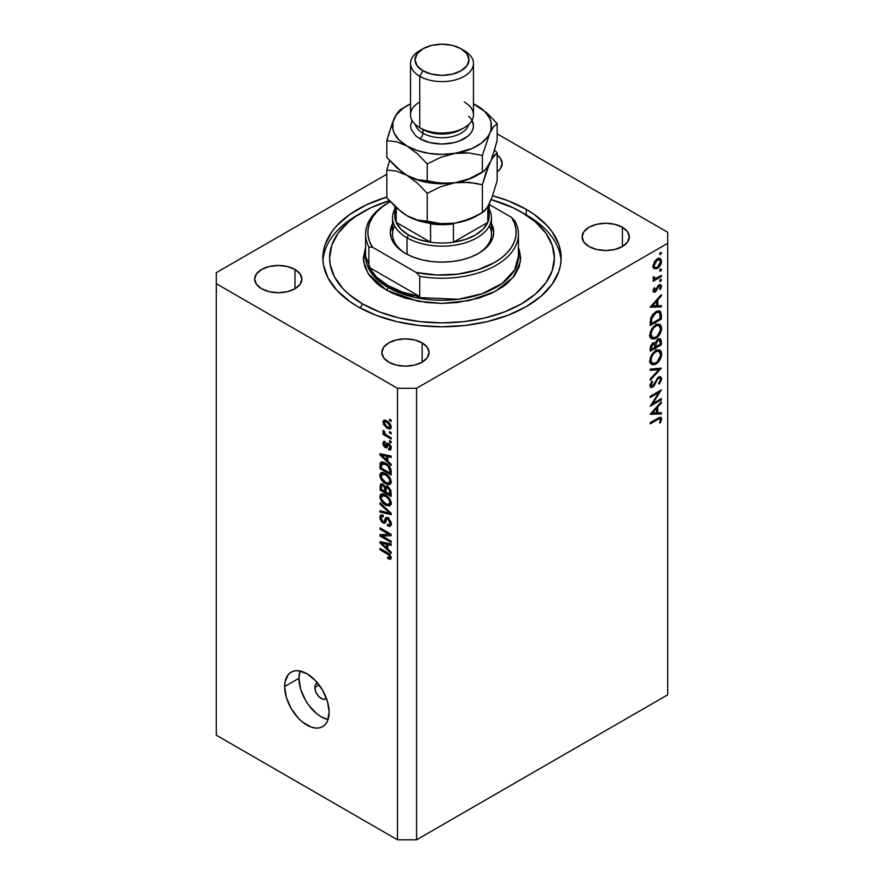 <?xml version="1.0" encoding="UTF-8"?>
<svg xmlns="http://www.w3.org/2000/svg" width="884" height="884" viewBox="0 0 884 884"><rect width="100%" height="100%" fill="white"/><g stroke="black" fill="none" stroke-linecap="round" stroke-linejoin="round"><path stroke-width="1.33" d="M326.417 698.338A8.995 5.194 60 0 1 325.699 698.924A8.995 5.194 60 0 1 318.77 696.515A8.995 5.194 60 0 1 314.848 687.465L319.124 684.989L314.848 687.465L315.323 684.934L317.665 682.989M298.947 678.293A31.47 18.166 -120 0 0 328.063 719.543L321.201 716.836L316.859 713.83L308.836 705.366L305.466 700.216L300.637 689.1L298.947 678.293L284.648 686.548L298.947 678.293A31.47 18.166 -120 0 1 300.03 670.989L298.947 678.293M329.146 712.239A31.47 18.166 60 0 1 322.627 726.648A31.47 18.166 60 0 1 298.383 718.217A31.47 18.166 60 0 1 284.648 686.548L285.068 681.785L288.394 674.437L291.156 672.138L294.538 670.89L298.383 670.735L306.892 673.696L315.411 680.569L322.627 690.316L327.456 701.432L329.146 712.239L327.456 721.101L325.4 724.35L322.627 726.648L319.257 727.897L315.411 728.051L311.234 727.101L302.549 722.095L298.383 718.217L291.156 708.482L286.339 697.354L284.648 686.548A31.47 18.166 60 0 1 291.156 672.138A31.47 18.166 60 0 1 315.411 680.569A31.47 18.166 60 0 1 329.146 712.239M526.245 209.353L526.245 215.033L526.245 209.353L534.091 214.359L547.063 225.564L552.069 231.674L558.843 244.57L560.567 251.255L561.13 257.995L560.567 264.736L558.843 271.41L552.069 284.317L541.052 296.206L526.245 306.626L508.189 315.179L487.592 321.544L465.238 325.456L442 326.771L418.762 325.456L396.408 321.544L375.811 315.179L357.755 306.626A119.13 68.786 180 0 1 322.87 257.995A119.13 68.786 180 0 1 386.838 197.022L366.418 204.823L349.909 214.359L336.937 225.564L331.931 231.674L325.157 244.57L323.433 251.255L322.87 257.995L323.433 264.736L327.997 277.963L336.937 290.416L349.909 301.632L357.755 306.626A119.13 68.786 180 0 0 487.592 321.544A119.13 68.786 180 0 0 561.13 257.995A119.13 68.786 180 0 0 526.245 209.353A119.13 68.786 180 0 0 492.653 195.74L508.189 200.801L526.245 209.353M294.98 269.465L294.98 288.737L287.322 291.687L278.283 292.726L269.255 291.687L261.598 288.737A23.603 13.625 180 0 1 254.68 279.101A23.603 13.625 180 0 1 269.255 266.504A23.603 13.625 180 0 1 294.98 269.465L300.096 273.885L301.886 279.101L300.096 284.317L294.98 288.737L294.98 269.465A23.603 13.625 180 0 1 301.886 279.101A23.603 13.625 180 0 1 287.322 291.687A23.603 13.625 180 0 1 261.598 288.737L256.482 284.317L254.68 279.101L256.482 273.885L261.598 269.465L269.255 266.504L278.283 265.476L287.322 266.504L294.98 269.465M422.132 342.882L422.132 362.153L414.474 365.103L405.447 366.142L396.408 365.103L388.75 362.153A23.603 13.625 180 0 1 381.844 352.517A23.603 13.625 180 0 1 396.408 339.92A23.603 13.625 180 0 1 422.132 342.882L427.248 347.302L429.049 352.517L427.248 357.722L422.132 362.153L422.132 342.882A23.603 13.625 180 0 1 429.049 352.517A23.603 13.625 180 0 1 414.474 365.103A23.603 13.625 180 0 1 388.75 362.153L383.634 357.722L381.844 352.517L383.634 347.302L388.75 342.882L396.408 339.92L405.447 338.881L414.474 339.92L422.132 342.882M622.402 227.254L622.402 246.525L614.745 249.476L605.717 250.515L596.678 249.476L589.02 246.525A23.603 13.625 180 0 1 582.114 236.89A23.603 13.625 180 0 1 596.678 224.293A23.603 13.625 180 0 1 622.402 227.254L627.518 231.674L629.32 236.89L627.518 242.105L622.402 246.525L622.402 227.254A23.603 13.625 180 0 1 629.32 236.89A23.603 13.625 180 0 1 614.745 249.476A23.603 13.625 180 0 1 589.02 246.525L583.904 242.105L582.114 236.89L583.904 231.674L589.02 227.254L596.678 224.293L605.717 223.254L614.745 224.293L622.402 227.254M216.293 272.67L386.838 174.214L216.293 272.67L216.293 735.19L397.491 839.8L397.491 388.297L216.293 283.687L216.293 272.67M667.707 243.31L416.574 388.297L416.574 839.8L667.707 694.813L667.707 243.31L667.707 694.813L416.574 839.8L416.574 388.297L397.491 388.297L397.491 839.8L416.574 839.8L397.491 839.8L216.293 735.19L216.293 283.687L397.491 388.297L416.574 388.297L667.707 243.31L667.707 232.293L667.707 243.31M652.613 403.679L661.342 398.629L661.342 399.789L650.215 406.209L658.978 392.419L650.215 397.48L650.215 396.33L661.342 389.899L652.613 403.679L661.342 389.899L650.215 396.33L650.215 397.48L658.978 392.419L650.215 406.209L661.342 399.789L661.342 398.629L652.613 403.679L651.95 403.292L652.613 403.679M652.48 386.12L650.071 384.474L651.077 385.059L652.502 381.722L651.696 381.258L652.502 381.722L651.817 381.07L649.939 385.59L650.723 387.446L652.536 387.247L649.939 385.756L652.536 387.247L654.226 385.557L653.497 385.137L654.226 385.557L655.74 382.573L655 382.153L655.74 382.573L657.508 379.236L656.779 378.816L657.508 379.236L658.602 378.142L657.751 377.656L659.84 378.032L660.492 379.567L658.635 383.468L659.199 384.22L661.63 378.916L660.702 376.805L658.624 376.982L660.392 376.672L661.42 377.656L661.586 379.567L659.199 384.22L658.635 383.468L660.492 379.567L659.994 378.131L659.077 377.954L657.508 379.236L653.21 386.75L651.044 387.568L649.972 386.164L651.817 381.07L652.502 381.722L651.099 385.391L652.48 386.12L658.624 376.982L652.48 386.12L649.95 385.291M661.342 368.164L650.215 380.186L650.215 378.949L658.989 369.6L650.215 370.385L650.215 369.147L661.342 368.164L650.215 369.147L650.215 370.385L658.989 369.6L650.215 378.949L650.215 380.186L661.342 368.164M661.63 353.976L661.221 356.804L658.072 362.307L654.69 364.639L651.674 364.584L650.182 362.65L650.027 359.445L650.867 356.473L653.508 352.418L656.348 350.318L659.044 349.843L660.912 351.081L661.63 353.976L659.939 350.186L655.773 350.617C652.171 353.081 650.215 356.484 649.939 360.827L651.619 364.562L655.829 364.097L654.712 363.446L655.829 364.097C659.398 361.644 661.32 358.274 661.63 353.976L660.315 353.213L661.63 353.976M661.63 328.284L661.221 331.113L658.072 336.616L654.69 338.937L651.674 338.892L650.182 336.948L650.027 333.743L650.867 330.782L653.508 326.726L656.348 324.627L659.044 324.152L660.912 325.389L661.63 328.284L659.939 324.494L655.773 324.925C652.171 327.389 650.215 330.793 649.939 335.135L651.619 338.859L655.829 338.406L654.712 337.754L655.829 338.406C659.398 335.953 661.32 332.583 661.63 328.284L660.315 327.522L661.63 328.284M661.342 306.892L650.215 307.223L661.342 294.703L661.342 295.952L657.784 299.908L657.784 305.731L661.342 305.632L661.342 306.892L661.342 305.632L657.784 305.731L657.784 299.908L661.342 295.952L661.342 294.703L650.215 307.057L661.342 306.892L659.276 305.687L661.342 306.892M661.486 252.868L659.906 254.537L660.204 252.614L661.486 252.868L660.558 252.327L659.63 253.929L660.558 254.47L659.63 253.929L660.558 254.47L661.486 252.868L660.558 252.327M657.298 268.537L654.116 268.736L653.154 265.078L655.387 260.426L659.508 258.261L661.199 259.553L661.199 263.299L659.641 266.371L657.298 268.537C659.884 266.78 661.276 264.349 661.486 261.255L660.326 258.537L657.298 258.824L654.414 261.774L653.077 266.117L654.105 268.736L657.298 268.537L656.072 267.83L657.298 268.537M661.486 269.498L659.906 271.167L660.204 269.244L661.486 269.498L660.558 268.968L659.63 270.57L660.558 271.101L659.63 270.57L660.558 271.101L661.486 269.498L660.558 268.968M661.342 275.432L661.342 276.582L653.21 281.278L653.21 280.118L654.414 279.432L653.177 278.559L653.353 276.747L654.215 276.88L654.436 278.349L655.519 278.482L661.342 275.432L655.817 278.416L653.353 276.747L653.077 277.919L654.414 279.432L653.21 280.118L653.21 281.278L661.342 276.582L660.348 276.007L661.342 276.582L661.342 275.432M661.486 279.874L659.906 281.543L660.204 279.62L661.486 279.874L660.558 279.344L659.63 280.946L660.558 281.477L659.63 280.946L660.558 281.477L661.486 279.874L660.558 279.344M655.21 291.985L653.972 292.295L653.11 291.3L654.226 287.775L654.922 288.151L654.094 290.493L655.166 290.858L658.171 285.576L660.823 284.604L661.475 286.56L660.392 289.488L659.63 289.156L660.403 286.25L659.177 285.897L655.21 291.985L659.177 285.897L660.492 286.803L659.63 289.156L660.392 289.488L661.486 286.173L660.812 284.604L659.144 284.77L655.166 290.858L654.072 290.272L654.922 288.151L654.226 287.775L653.077 290.847L653.641 292.173L655.21 291.985L653.077 290.759L655.21 291.985M655.928 311.665L659.121 310.803L660.679 311.721L661.342 319.08L650.215 325.5L650.967 317.522L652.712 314.461L655.928 311.665L650.624 318.594L650.215 325.5L661.342 319.08L661.342 315.091L660.083 314.361L661.342 315.091L660.016 311.102L655.928 311.665M655.342 343.136L652.978 343.014L650.215 348.694L650.215 351.191L661.342 344.771L661.342 341.301L659.884 340.451L661.342 341.301L661.342 344.771L650.215 351.191L650.48 346.362L652.348 343.456L654.016 342.616L655.342 343.136L656.801 340.196L658.845 338.716L660.536 338.904L661.342 341.301L660.37 338.804L658.182 339.014L655.342 343.136L654.934 342.76M661.342 413.955L650.215 414.276L661.342 401.767L661.342 403.016L657.784 406.971L657.784 412.795L661.342 412.695L661.342 413.955L661.342 412.695L657.784 412.795L657.784 406.971L661.342 403.016L661.342 401.767L650.215 414.121L661.342 413.955L659.276 412.751L661.342 413.955M660.492 419.679L659.232 418.74L650.215 423.834L650.215 422.685L660.072 417.259L661.619 418.707L660.348 422.928L659.486 422.74L660.492 419.679L659.486 422.74L660.348 422.928L661.63 419.093L660.934 417.381L657.729 418.342L650.215 422.685L650.215 423.834L657.619 419.557L656.624 418.983L657.619 419.557C659.132 418.386 660.083 418.43 660.492 419.679L658.558 417.889M382.275 536.024L391.137 541.141L391.137 542.467L380.009 536.047L380.009 534.632L388.883 534.323L380.009 529.207L380.009 527.87L391.137 534.301L391.137 535.726L382.275 536.024L391.137 535.726L391.137 534.301L380.009 527.87L380.009 529.207L388.883 534.323L380.009 534.632L380.009 536.047L391.137 542.467L391.137 541.141L382.275 536.024L384.993 534.455L382.275 536.024M388.043 517.825L391.104 522.101L391.048 525.295L389.656 526.455L387.523 525.87L387.38 524.455L389.082 524.753L389.943 523.45L388.485 519.461L386.816 519.107L385.358 522.72L384.065 523.295L381.689 521.914L380.043 518.908L380.065 515.98L381.17 514.897L383.192 515.361L383.336 516.775L381.733 516.565L381.17 518.322L381.855 520.51L383.247 521.715L384.352 521.494L385.811 517.692L388.043 517.825L385.38 518.278L384.076 521.792L382.938 521.56L381.17 518.09L381.733 516.565L383.336 516.775L383.192 515.361L380.783 515.041L379.866 517.383L382.916 522.875L384.927 523.118L386.927 519.03L388.076 519.184L389.977 522.875L389.236 524.676L387.38 524.455L387.523 525.87L390.286 526.245L391.281 523.748L388.043 517.825M380.009 502.797L391.137 513.261L391.137 514.643L380.009 512.057L380.009 510.687L389.833 513.273L380.009 504.178L380.009 502.797L380.009 504.178L389.833 513.273L380.009 510.687L380.009 512.057L391.137 514.643L391.137 513.261L380.009 502.797M389.535 506.046L391.281 503.261L389.921 505.913L386.231 505.416L381.777 501.747L379.987 497.913L380.142 495.117L381.733 493.824L384.573 494.366L387.678 496.377L390.297 499.648L391.281 503.261L389.579 498.499L385.59 494.885L381.048 494.079L379.866 496.664C380.463 500.554 382.407 503.383 385.722 505.14L390.153 505.803M389.535 484.686L391.281 481.902L389.921 484.565L386.728 484.299L382.695 481.46L379.987 476.553L380.142 473.758L381.733 472.476L384.573 473.006L387.678 475.017L390.297 478.299L391.281 481.902L389.579 477.139L385.59 473.526L381.048 472.719L379.866 475.305C380.463 479.205 382.407 482.023 385.722 483.78L390.153 484.443M387.811 461.128L391.137 464.166L391.137 465.559L380.009 455.028L380.009 453.724L391.137 456.045L391.137 457.426L387.811 456.63L387.811 461.128L387.811 456.63L391.137 457.426L391.137 456.045L380.009 453.724L380.009 455.028L391.137 465.559L391.137 464.166L387.811 461.128M389.546 419.248L391.137 420.165L391.137 421.502L389.546 420.585L389.546 419.248L389.546 420.585L391.137 421.502L391.137 420.165L389.546 419.248M387.004 420.961L390.463 424.209L390.916 428.42L389.91 429.049L387.457 428.386L383.457 424.475L383.457 420.541L384.883 420.132L387.004 420.961L383.733 420.331L382.905 422.176L387.093 428.176L390.452 428.851L391.281 427.005L387.004 420.961M389.546 431.602L391.137 432.519L391.137 433.856L389.546 432.939L389.546 431.602L389.546 432.939L391.137 433.856L391.137 432.519L389.546 431.602M386.938 435.271L391.137 437.691L391.137 439.028L383.048 434.353L383.048 433.016L384.341 433.768L383.037 432.022L383.336 430.342L384.496 431.514L384.872 433.635L386.938 435.271L385.291 434.077L383.336 430.342L382.905 431.359L384.341 433.768L383.048 433.016L383.048 434.353L391.137 439.028L391.137 437.691L386.938 435.271M389.546 440.608L391.137 441.525L391.137 442.862L389.546 441.945L389.546 440.608L389.546 441.945L391.137 442.862L391.137 441.525L389.546 440.608M388.673 443.437L390.916 446.111L390.761 449.801L388.684 449.79L388.54 448.365L389.7 448.475L390.12 447.348L388.673 444.785L386.617 447.823L384.96 447.459L383.203 445.127L382.927 442.773L383.833 441.359L385.214 441.613L385.358 443.028L384.385 442.961L384.054 443.945L385.048 446.188L386.905 443.249L388.673 443.437L385.048 446.188L384.054 443.945L385.358 443.028L385.214 441.613L383.623 441.447L382.905 443.315L385.203 447.613L386.684 447.79L388.131 444.774L388.872 444.895L390.12 447.348L389.689 448.475L388.54 448.365L388.684 449.79L390.595 449.923L391.281 448.1L388.673 443.437L387.026 443.16L386.186 444.917L388.706 443.459M385.512 463.139L390.551 468.255L391.137 475.062L380.009 468.642L380.219 463.094L382.429 461.956L385.512 463.139L380.938 462.188L380.219 463.094L380.009 468.642L391.137 475.062L391.137 471.271C390.684 467.526 388.805 464.818 385.512 463.139M387.866 486.697L390.739 489.99L391.137 496.421L380.009 490.001L380.695 483.891L383.159 484.322L385.137 486.885L386.253 486.156L387.866 486.697L385.137 486.885L382.805 484.101L380.739 483.868L380.009 490.001L391.137 496.421L391.137 492.465L387.866 486.697M387.811 549.052L391.137 552.091L391.137 553.483L380.009 542.953L380.009 541.66L391.137 543.969L391.137 545.362L387.811 544.566L387.811 549.052L387.811 544.566L391.137 545.362L391.137 543.969L380.009 541.66L380.009 542.953L391.137 553.483L391.137 552.091L387.811 549.052M389.977 556.997L387.667 557.152L387.811 558.577L389.203 557.771L387.811 558.577L390.496 559.362L391.281 557.804L390.496 559.362L387.811 558.577L387.667 557.152L389.855 557.539L389.325 555.362L380.009 549.726L380.009 548.389L389.336 553.981L391.281 557.804L387.568 552.754L380.009 548.389L380.009 549.726L389.137 555.174L389.678 557.705L391.181 556.843M497.162 133.838L667.707 232.293L497.162 133.838M497.162 155.087L500.366 158.258L502.156 163.474L500.366 168.689L497.162 171.861A23.603 13.625 180 0 0 502.156 163.474A23.603 13.625 180 0 0 497.162 155.087M326.483 698.272L324.737 699.277L322.439 699.056L318.77 696.515L315.919 692.161L314.848 687.465A8.995 5.194 60 0 1 316.704 683.354A8.995 5.194 60 0 1 317.566 683.012M390.706 419.922L389.546 420.585L390.706 419.922M388.374 427.436L387.093 428.176L388.374 427.436M385.932 420.419L382.905 422.176L385.932 420.419M386.076 420.342L386.164 421.226M387.082 426.839L384.054 422.872L384.562 421.779L387.082 422.331L388.164 421.712L387.082 422.331L390.12 426.309L391.115 425.745L389.612 427.414L387.082 426.839L389.479 427.469L389.811 425.049L387.59 422.64L384.695 421.712L384.374 424.132L387.082 426.839M390.706 432.265L389.546 432.939L390.706 432.265M384.197 433.679L383.048 434.353L384.197 433.679M383.811 430.828L382.905 431.359L383.811 430.828M390.706 441.282L389.546 441.945L390.706 441.282M391.281 448.287L388.684 449.79L391.281 448.287M391.126 446.774L390.12 447.348L391.126 446.774M389.811 444.343L388.872 444.895L389.811 444.343M389.457 444.011L388.131 444.774L389.457 444.011M387.535 446.276L385.203 447.613L387.535 446.276M385.247 441.967L382.905 443.315L385.247 441.967M384.054 443.945L385.358 443.028M385.722 446.155L388.22 444.354L385.048 446.188M388.894 444.321L385.59 446.254M381.667 454.067L380.009 455.028L381.667 454.067M389.446 455.691L387.811 456.63L389.446 455.691M386.518 459.934L381.17 455.039L382.54 454.254L381.17 455.039L383.457 455.636L384.971 454.763L383.457 455.636L386.518 456.321L388.098 455.415L386.518 456.321L386.518 459.934L387.811 459.183L386.518 459.934L386.518 456.321L381.17 455.039L386.518 459.934M381.313 467.89L380.009 468.642L381.313 467.89M381.512 464.155L380.009 465.017L381.512 464.155M382.219 461.934L380.219 463.094L382.219 461.934M381.534 464.111L381.313 468.056L389.833 472.973L389.833 470.686L391.048 469.99L389.833 470.686L388.22 466.542L389.093 466.045L388.22 466.542L385.501 464.465L386.606 463.824L385.501 464.465L382.993 463.481L381.534 464.111L385.501 464.465L388.22 466.542L389.833 470.686L389.833 472.973L391.137 472.222L389.833 472.973L381.313 468.056L381.965 463.647M391.192 482.863L390.043 482.52M386.982 483.051L385.722 483.78L386.982 483.051M383.048 473.57L379.866 475.305L383.048 473.47L383.137 472.509M389.91 482.454L391.38 482.896M383.17 472.387L383.048 473.769M385.733 482.454C383.17 481.183 381.645 479.04 381.17 476.045L384.628 473.028L383.037 473.946L385.557 474.841L386.651 474.211L385.557 474.841C388.043 476.133 389.512 478.244 389.977 481.161L391.126 480.498L389.093 483.062L385.733 482.454L387.932 483.283L389.402 482.841L389.59 479.238L386.319 475.327L382.286 474.034L381.203 475.559L381.557 478.023L385.733 482.454M384.264 472.874L383.037 473.946M381.313 489.25L380.009 490.001L381.313 489.25M383.048 484.255L380.009 486.012L383.048 484.255M386.396 486.167L385.137 486.885L386.396 486.167M385.623 486.322L385.137 486.885M387.8 486.465L387.711 485.769M384.639 491.327L381.313 489.416L381.733 485.338L383.932 484.996L382.993 485.548L384.529 487.603L386.872 486.244L384.529 487.603L384.639 488.974L386.175 488.09L384.639 488.974L384.639 491.327L385.932 490.576L384.639 491.327L384.308 486.962L382.993 485.548L381.557 485.504L381.313 489.416L384.639 491.327M389.833 494.333L385.932 492.079L386.441 487.813L388.916 487.438L387.877 488.034L389.7 490.311L390.651 489.758L389.7 490.311L389.833 491.681L391.015 491.007L389.833 491.681L389.833 494.333L391.137 493.581L389.833 494.333L389.203 489.25L387.015 487.714L385.999 488.642L385.932 492.079L389.833 494.333M391.192 504.223L390.043 503.869M386.982 504.41L385.722 505.14L386.982 504.41M383.048 494.929L379.866 496.664L383.048 494.83L383.137 493.869M389.91 503.814L391.38 504.256M383.17 493.747L383.048 495.128M385.733 503.814C383.17 502.543 381.645 500.399 381.17 497.405L384.628 494.388L383.037 495.305L385.557 496.2L386.651 495.559L385.557 496.2C388.043 497.493 389.512 499.593 389.977 502.521L391.126 501.858L389.093 504.421L385.733 503.814L387.932 504.642L389.402 504.2L389.59 500.598L386.319 496.675L382.286 495.394L381.203 496.918L381.557 499.383L385.733 503.814M384.264 494.222L383.037 495.305M381.656 511.107L380.009 512.057L381.656 511.107M390.651 512.808L389.833 513.273L390.651 512.808M388.949 511.195L388.087 511.692L388.949 511.195M380.927 503.648L380.009 504.178L380.927 503.648M391.258 524.311L387.523 525.87L390.684 523.847L391.446 524.389M391.126 522.212L389.977 522.875L391.126 522.212M389.082 518.599L388.076 519.184L389.082 518.599M385.988 521.096L382.916 522.875L385.988 521.096M383.048 515.803L379.866 517.383L383.048 515.284M386.131 520.599L384.076 521.792L386.131 520.599M387.966 518.422L384.816 520.179L388.109 517.869M386.905 517.394L385.38 518.278L386.905 517.394M386.021 517.549L385.38 518.278M388.242 517.35L387.921 518.61M383.059 515.173L383.059 515.913M384.308 534.853L383.689 534.5L384.308 534.853M382.628 534.544L380.009 536.047L382.628 534.544M390.032 533.66L388.883 534.323L390.032 533.66M381.17 528.544L380.009 529.207L381.17 528.544M390.651 534.013L389.347 534.058L390.651 534.013M381.667 542.002L380.009 542.953L381.667 542.002M389.446 543.627L387.811 544.566L389.446 543.627M386.518 547.87L381.17 542.975L382.54 542.179L381.17 542.975L383.457 543.561L384.971 542.688L383.457 543.561L386.518 544.257L388.098 543.34L386.518 544.257L386.518 547.87L387.811 547.119L386.518 547.87L386.518 544.257L381.17 542.975L386.518 547.87M390.043 554.655L389.137 555.174L390.043 554.655M388.739 553.517L387.656 554.135L388.739 553.517M381.17 549.063L380.009 549.726L381.17 549.063M659.63 253.929L660.558 254.47M658.226 258.404L658.293 258.99M660.26 260.548L661.486 261.255L659.586 259.73L660.492 261.841L657.309 267.377L655.022 267.609L654.072 265.543L657.309 259.973L656.403 259.443L659.586 259.73L656.37 260.658L654.072 265.543L653.166 265.023L654.624 267.3L656.072 267.83L658.536 266.393L660.26 263.388L660.26 260.548M653.773 266.891L653.166 267.145M652.569 267.277L654.127 266.703M658.315 259.421L658.149 258.095M659.63 270.57L660.558 271.101M653.232 277.068L654.072 277.554L653.232 277.068M653.099 277.576L654.525 278.405L654.072 277.554M659.63 280.946L660.558 281.477M653.254 289.797L654.072 290.272L653.254 289.797M655.166 290.858L654.072 290.272M659.11 284.792L661.486 286.173L659.11 284.792M659.685 289.079L660.392 289.488L659.685 289.079M659.177 285.897L660.492 286.803M657.674 286.25L658.403 286.67L657.674 286.25M656.801 288.129L657.563 288.571L656.801 288.129M655.696 290.394L656.458 290.836L655.696 290.394M660.602 295.521L661.342 295.952L660.602 295.521M657.033 299.488L657.784 299.908L657.033 299.488M656.635 305.079L657.784 305.731L656.635 305.102M652.392 305.897L656.635 301.179L655.895 300.748L656.635 301.179L656.635 305.765L651.652 305.466L656.635 305.765L656.635 301.179L652.392 305.897M660.204 318.417L661.342 319.08L660.204 318.417M660.204 318.583L651.364 323.688L650.215 323.025L651.364 323.688L650.226 322.13L651.364 322.782L651.674 318.66L650.757 318.129L651.674 318.66L655.917 312.826L654.978 312.273L659.011 312.372L659.917 313.599L660.204 318.583L659.674 313.046L658.392 312.151L655.917 312.826L652.083 317.312L651.364 323.688L660.204 318.583M651.596 337.08L650.348 337.379M649.884 337.401L652.083 336.87M651.077 334.417C651.309 330.892 652.878 328.108 655.773 326.086L654.845 325.544L659.055 325.71L660.492 328.981C660.26 332.483 658.713 335.235 655.829 337.257L652.514 337.611L651.077 334.417L650.016 333.809L652.933 337.798L654.889 337.699L657.21 336.229L660.414 330.108L660.304 327.478L659.166 325.776L656.713 325.643L653.939 327.555L651.851 330.881L651.077 334.417M661.342 344.771L660.204 344.108L661.342 344.771M658.171 339.467L658.127 338.716M652.889 343.456L652.911 342.848M651.364 349.379L651.364 347.821L650.315 347.213L651.364 347.821L653 344.152L652.127 343.655L654.248 344.031L654.922 347.324L651.364 349.379L650.215 348.727L651.364 349.379L654.922 347.324L654.911 345.964L656.072 346.672L654.856 345.202L656.072 345.898L656.204 343.423L655.398 342.959L656.204 343.423L658.182 340.174L657.309 339.666L659.497 340.064L660.204 344.274L656.072 346.672L654.922 345.998L654.337 344.097L653 344.152L651.574 346.086L651.364 349.379M651.596 362.772L650.348 363.07M649.884 363.092L652.083 362.562M651.077 360.119C651.309 356.583 652.878 353.799 655.773 351.777L654.845 351.235L659.055 351.401L660.492 354.683C660.26 358.175 658.713 360.926 655.829 362.948L652.514 363.302L650.016 359.512L652.933 363.49L654.889 363.39L657.21 361.921L660.414 355.799L660.304 353.169L659.166 351.467L656.713 351.335L653.939 353.257L651.851 356.572L651.077 360.119M657.132 368.54L658.989 369.6L657.132 368.54M658.436 377.402L661.63 378.916L658.447 377.225M660.348 399.214L661.342 399.789L660.348 399.214M657.983 391.844L658.978 392.419L657.983 391.844M660.602 402.585L661.342 403.016L660.602 402.585M657.033 406.541L657.784 406.971L657.033 406.541M656.635 412.143L657.784 412.795L656.635 412.165M652.392 412.961L656.635 408.242L655.895 407.811L656.635 408.242L656.635 412.828L651.652 412.53L656.635 412.828L656.635 408.242L652.392 412.961M659.088 417.624L661.63 419.093L659.088 417.624M659.597 422.497L660.348 422.928L659.597 422.497M656.204 343.423L656.072 346.672L660.204 344.274L659.718 340.241L657.829 340.417L656.204 343.423M394.662 225.873A49.449 28.553 0 0 0 406.253 253.863A49.449 28.553 180 0 1 392.551 234.127L392.551 217.619A49.449 28.553 180 0 1 394.794 209.099A49.449 28.553 0 0 0 407.027 237.807A49.449 28.553 0 0 0 467.592 242.039A49.449 28.553 0 0 0 489.206 209.099A49.449 28.553 180 0 1 491.449 217.619A49.449 28.553 180 0 1 460.929 243.995A49.449 28.553 180 0 1 407.027 237.807L407.027 254.283L407.027 237.807A49.449 28.553 180 0 1 392.551 217.619M405.447 253.399L405.447 253.399A51.703 29.846 180 0 1 392.551 223.597L390.297 232.293L391.292 238.116L394.231 243.719L399.016 248.879L405.447 253.399L413.281 257.111L422.221 259.874L431.911 261.576L442 262.15L452.089 261.576L461.779 259.874L470.719 257.111L478.553 253.399A51.703 29.846 180 0 1 405.447 253.399M365.578 256.161L373.037 275.178L387.954 287.355A2.243 1.293 -60 0 1 386.374 290.107L368.175 273.697L363.556 261.476L365.578 247.211L363.324 257.995L364.838 266.858L369.313 275.377L376.584 283.223L381.181 286.803L392.087 293.101L404.916 298.052L426.652 302.538L442 303.411L457.348 302.538L479.084 298.052L491.913 293.101L502.819 286.803L507.416 283.223L514.687 275.377L519.162 266.858L520.676 257.995L519.162 249.133L520.411 261.686L513.018 277.532L494.974 291.576L469.338 300.582L442.033 303.411L418.066 301.267L386.374 290.107A2.243 1.293 120 0 0 387.954 287.355A76.422 44.123 -0 0 0 471.249 296.925A76.422 44.123 -0 0 0 518.422 256.161L514.565 270.007L502.178 283.355L482.222 293.676L458.343 299.256L414.905 297.422L387.954 287.355L387.954 285.521L387.954 287.355A76.422 44.123 0 0 1 365.578 256.161L365.578 234.127A76.422 44.123 180 0 1 388.761 202.469M526.245 214.867L521.472 212.105A112.39 64.886 180 0 1 521.472 303.875A112.39 64.886 180 0 1 362.528 303.875L360.164 307.975L362.528 303.875L348.55 294.041L342.882 288.582L334.45 276.825L330.152 264.349L329.61 257.995L331.765 245.332L338.163 233.155L348.55 221.939L355.125 216.823L370.694 207.828L389.325 200.668A112.39 64.886 180 0 0 362.528 212.105A112.39 64.886 180 0 0 362.528 303.875L379.556 311.942L398.993 317.942L420.077 321.632L442 322.881L463.923 321.632L485.007 317.942L504.444 311.942L521.472 303.875L535.45 294.041L545.837 282.825L552.235 270.648L554.39 257.995L552.235 245.332L545.837 233.155L535.45 221.939L521.472 212.105L526.245 214.867A119.13 68.786 180 0 1 561.042 260.747A119.13 68.786 -0 0 0 526.245 214.867L513.306 207.828L491.195 199.651A112.39 64.886 180 0 1 521.472 212.105M389.546 202.016L387.954 202.933A76.422 44.123 0 0 0 368.882 246.979L372.462 247.211A74.179 42.83 180 0 1 389.546 202.016A74.179 42.83 180 0 1 390.209 201.64L382.628 206.624L376.904 211.762L372.507 217.309L369.523 223.166L368.009 229.21L368.009 235.31L369.501 241.354L372.462 247.211L416.165 272.438L419.745 276.349A76.422 44.123 -0 0 0 496.046 265.333A76.422 44.123 -0 0 0 515.118 221.287A76.422 44.123 180 0 1 518.422 234.127A76.422 44.123 180 0 1 419.745 276.349L419.745 296.538A76.422 44.123 180 0 1 387.954 285.521A76.422 44.123 180 0 1 368.882 267.167L368.882 246.979A76.422 44.123 180 0 1 365.578 234.127M416.165 272.438L436.784 275.012L457.813 274.139L477.57 269.874L494.454 262.581L501.372 257.973L507.096 252.835L511.493 247.288L514.477 241.431L515.991 235.387L515.991 229.287L514.499 223.243L511.538 217.387L489.206 204.491L511.538 217.387A74.179 42.83 180 0 1 494.454 262.581A74.179 42.83 180 0 1 416.165 272.438L419.745 276.349L419.745 296.538L368.882 267.167L376.462 277.023L387.954 285.521L402.684 292.162L419.745 296.538L368.882 267.167L368.882 246.979L372.462 247.211L416.165 272.438M491.449 223.586L493.703 232.293L492.708 238.116L489.769 243.719L484.984 248.879L478.553 253.399A51.703 29.846 180 0 0 491.449 223.597M515.118 221.287L511.538 217.387L515.118 221.287M362.528 212.105L357.755 214.867A119.13 68.786 0 0 0 322.958 260.747A119.13 68.786 180 0 1 360.208 213.486M491.449 217.619L491.449 234.127A49.449 28.553 180 0 1 477.747 253.863A49.449 28.553 -0 0 0 489.338 225.873M487.802 209.188A47.206 27.249 180 0 1 487.802 222.37A47.206 27.249 180 0 1 453.415 242.227A47.206 27.249 180 0 1 430.585 242.227A47.206 27.249 180 0 1 408.618 235.045L407.027 237.807L408.618 235.045L418.751 239.498L430.585 242.227L396.198 222.37L400.916 229.199L408.618 235.045A47.206 27.249 180 0 1 396.198 222.37A47.206 27.249 180 0 1 396.198 209.188M489.206 204.149L489.206 215.784A47.206 27.249 0 0 1 487.802 222.37L487.802 206.734L487.802 222.37L453.415 242.227L465.249 239.498L475.382 235.045L483.084 229.199L487.802 222.37L453.415 242.227L453.415 223.873A47.206 27.249 180 0 1 430.585 223.873L430.585 242.227L396.198 222.37L396.198 207.63L396.198 222.37A47.206 27.249 0 0 1 394.794 215.784L394.794 206.315M430.53 223.508L430.585 242.227A47.206 27.249 0 0 0 453.415 242.227L453.415 223.873A47.206 27.249 0 0 1 430.585 223.873L430.442 223.232M410.53 63.449L410.53 114.832A31.47 18.166 0 0 0 419.745 127.683L422.928 129.517A26.973 15.569 0 0 0 461.072 129.517L464.255 127.683A31.47 18.166 180 0 1 419.745 127.683A31.47 18.166 0 0 0 454.044 131.617A31.47 18.166 0 0 0 473.47 114.832L473.47 63.449A31.47 18.166 180 0 1 454.044 80.234A31.47 18.166 180 0 1 419.745 76.289A31.47 18.166 0 0 0 464.255 76.289A31.47 18.166 0 0 0 464.255 50.598L461.072 48.764A26.973 15.569 180 0 1 461.072 70.786A26.973 15.569 180 0 1 422.928 70.786L419.745 76.289L419.745 127.683L419.745 76.289A31.47 18.166 180 0 1 410.53 63.449A31.47 18.166 180 0 1 421.458 49.681M464.255 101.992A31.47 18.166 180 0 1 464.255 127.683M422.928 48.764L419.745 50.598A31.47 18.166 0 0 0 419.745 76.289L422.928 70.786A26.973 15.569 180 0 1 422.928 48.764A26.973 15.569 180 0 1 461.072 48.764L452.321 45.382L442 44.2L431.679 45.382L422.928 48.764L417.082 53.814L415.027 59.769L417.082 65.736L422.928 70.786L431.679 74.157L442 75.35L452.321 74.157L461.072 70.786L466.918 65.736L468.973 59.769L466.918 53.814L461.072 48.764L464.255 50.598A31.47 18.166 180 0 1 473.47 63.449M462.542 128.6A26.973 15.569 180 0 1 422.928 129.517L422.928 133.186A4.497 2.597 -60 0 1 419.745 138.689L415.834 135.937L411.137 129.395L410.53 125.848L412.01 120.335M415.325 124.467A26.973 15.569 0 0 0 422.928 133.186A26.973 15.569 0 0 0 450.453 136.965A26.973 15.569 0 0 0 468.675 124.467M406.85 215.674A49.449 28.553 0 0 0 407.027 215.773L417.27 220.315L429.204 223.166L442 224.138L454.796 223.166L440.641 223.619L427.226 221.188L427.226 193.309L440.552 186.756L454.796 182.789L461.934 182.137L475.791 183.275L482.377 184.767L482.377 212.657L469.05 219.21L454.796 223.166A49.449 28.553 0 0 0 476.973 215.773L482.377 212.657L482.377 184.767L485.946 172.59L491.681 158.932L497.162 152.921L497.162 180.811L491.714 198.336L487.858 206.657L484.145 211.375L475.813 216.182L462.045 221.586L454.796 223.166L440.641 223.619L417.436 220.039L407.027 215.773L401.8 212.315L386.838 197.872L386.838 169.993L386.838 197.872L396.64 208.027L407.027 215.773A49.449 28.553 0 0 0 454.796 223.166L466.73 220.315L476.973 215.773M487.692 206.513L491.714 198.336L497.162 180.811L497.162 152.921L494.454 149.882L497.162 152.921L493.559 156.159L487.858 166.269L484.145 170.999L469.05 178.822L454.796 182.789L468.962 182.336L482.377 184.767L489.769 162.601L485.968 169.043L482.377 172.281L482.377 155.407L491.029 129.572L491.029 122.125L489.769 118.456L484.83 111.572L473.47 103.826A49.449 28.553 180 0 1 476.973 105.66A49.449 28.553 180 0 1 489.769 133.241A49.449 28.553 180 0 1 454.796 153.429L472.1 148.501L481.239 143.23L487.692 136.777L493.559 126.799L497.162 123.561L487.349 113.395L476.874 105.605M478.962 174.181L478.962 174.181A49.449 28.553 180 0 1 454.796 182.789A49.449 28.553 180 0 1 407.027 175.397L396.629 171.142L386.838 169.993L389.546 160.534L386.838 169.993L396.629 171.142L407.027 175.397L417.425 183.143L427.226 193.309L427.226 221.188L417.436 220.039L406.728 215.608M407.027 105.66L399.866 110.058L396.176 114.732L392.319 123.02L386.838 140.622L396.651 141.783L407.027 146.037A49.449 28.553 180 0 1 394.231 118.456A49.449 28.553 180 0 1 407.027 105.66A49.449 28.553 180 0 1 410.53 103.826L402.761 108.467L396.308 114.92L392.971 122.125L392.971 129.572L394.231 133.241L399.17 140.125L417.425 153.783L427.226 163.938L427.226 180.811L417.414 179.651L407.027 175.397A49.449 28.553 180 0 1 406.85 175.297A49.449 28.553 0 0 0 407.027 175.397L417.425 183.143L427.226 193.309L440.552 186.756L454.796 182.789L447.658 183.441L433.801 182.314L417.414 179.651L407.027 175.397A49.449 28.553 0 0 0 454.796 182.789A49.449 28.553 0 0 0 476.973 175.397L482.377 172.281L469.05 178.822L454.796 182.789L440.641 183.242L427.226 180.811L427.226 163.938L440.552 157.385L454.796 153.429A49.449 28.553 180 0 1 407.027 146.037L417.27 150.567L429.204 153.429L442 154.402L461.934 152.766L468.962 152.976L482.377 155.407L489.769 133.241L493.559 126.799L497.162 123.561L487.349 113.395L476.951 105.649M491.029 199.32L487.858 206.657L482.377 212.657M491.714 157.96L493.581 152.612L491.714 157.96M495.394 146.744L493.581 152.612L497.162 140.434L497.162 123.561L497.162 140.434L495.394 146.744M401.623 108.776L398.054 111.992L394.231 118.456L388.606 134.302L386.838 140.622L386.838 157.496L401.756 171.905L407.027 175.397L396.64 167.662L386.838 157.496L386.838 140.622L396.651 141.783L407.027 146.037L417.425 153.783L427.226 163.938L440.552 157.385L454.796 153.429L468.962 152.976L482.377 155.407L482.377 172.281M471.99 120.335L473.47 125.848L472.863 129.395L471.073 132.799L468.166 135.937L459.481 140.954L454.044 142.633L442 144.015L429.956 142.633L419.745 138.689A4.497 2.597 120 0 0 422.928 133.186L422.928 129.517L419.745 127.683A31.47 18.166 180 0 1 419.745 101.992M468.675 116.213A31.47 18.166 180 0 1 461.592 140.059A31.47 18.166 180 0 1 419.745 138.689M422.928 133.186A26.973 15.569 0 0 0 464.763 130.534M422.928 129.517L419.745 127.683M384.562 421.779L386.485 420.673M389.634 427.392L391.247 426.464M389.689 448.475L391.258 447.569M384.418 442.95L385.302 442.442M381.976 463.647L384.087 462.42M389.093 483.062L391.281 481.802M381.733 485.338L383.302 484.432M386.441 487.813L388.12 486.841M389.093 504.421L391.281 503.162M389.236 524.676L391.281 523.505M386.927 519.03L388.496 518.123M659.586 259.73L657.663 258.625M655.022 267.609L653.088 266.493M654.37 290.924L653.143 290.217M660.061 285.83L658.724 285.057M659.011 312.372L656.923 311.168M659.055 325.71L655.873 323.864M652.514 337.611L649.331 335.776M654.248 344.031L652.746 343.158M659.497 340.064L657.95 339.169M659.055 351.401L655.873 349.567M652.514 363.302L649.331 361.468M659.84 378.032L658.348 377.159M518.422 234.127L518.422 256.161M464.255 50.598L461.072 48.764"/></g></svg>
